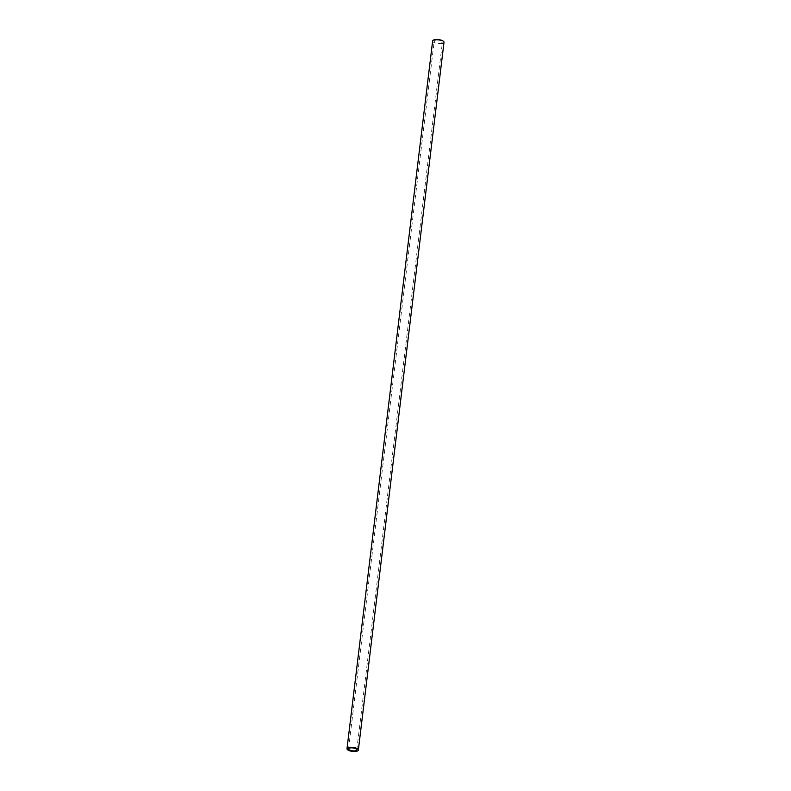 <?xml version="1.0" encoding="UTF-8"?>
<svg xmlns="http://www.w3.org/2000/svg" width="791" height="791" viewBox="0 0 791 791"><rect width="100%" height="100%" fill="white"/><g stroke="black" fill="none" stroke-linecap="round" stroke-linejoin="round"><path stroke-width="0.59" stroke-dasharray="3.96 2.97" d="M432.647 40.924A5.715 2.017 -173.1 0 0 435.347 43.03A5.715 2.017 -173.1 0 0 441.081 43.683A5.715 2.017 -173.1 0 0 443.998 42.299M436.325 40.114A4.143 1.463 -173.1 0 0 434.21 41.122A4.143 1.463 -173.1 0 0 436.157 42.635A4.143 1.463 -173.1 0 0 440.33 43.11A4.143 1.463 -173.1 0 0 442.436 42.111A4.143 1.463 -173.1 0 0 440.488 40.588A4.143 1.463 -173.1 0 0 436.325 40.114M348.564 748.889L434.21 41.122M356.79 749.878L442.436 42.111"/><path stroke-width="1.19" d="M358.353 750.076L443.998 42.299A5.715 2.017 -173.1 0 0 441.309 40.203A5.715 2.017 -173.1 0 0 435.564 39.55A5.715 2.017 -173.1 0 0 432.647 40.924L347.002 748.701A5.715 2.017 6.9 0 1 349.919 747.317A5.715 2.017 6.9 0 1 355.653 747.97A5.715 2.017 6.9 0 1 358.353 750.076A5.715 2.017 6.9 0 1 355.436 751.45A5.715 2.017 6.9 0 1 349.691 750.797A5.715 2.017 6.9 0 1 347.002 748.701M350.67 747.89A4.143 1.463 -173.1 0 0 348.564 748.889A4.143 1.463 -173.1 0 0 350.512 750.412A4.143 1.463 -173.1 0 0 354.675 750.886A4.143 1.463 -173.1 0 0 356.79 749.878A4.143 1.463 -173.1 0 0 354.843 748.365A4.143 1.463 -173.1 0 0 350.67 747.89"/></g></svg>
